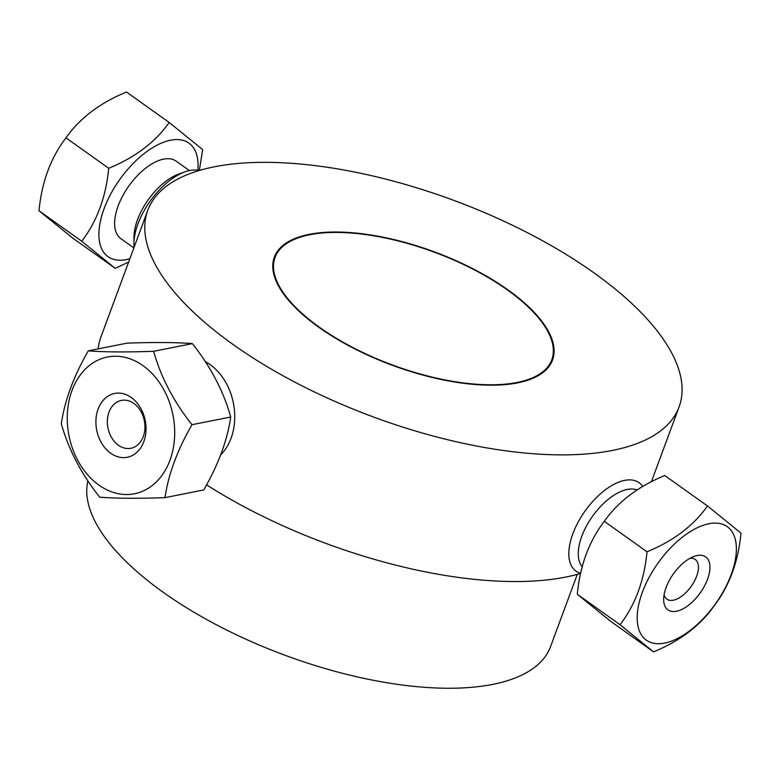 <?xml version="1.0" encoding="UTF-8"?>
<svg xmlns="http://www.w3.org/2000/svg" width="780" height="780" viewBox="0 0 780 780"><rect width="100%" height="100%" fill="white"/><g stroke="black" fill="none" stroke-linecap="round" stroke-linejoin="round"><path stroke-width="1.17" d="M577.278 574.373L550.573 646.581A245.875 100.279 -159.7 0 1 492.755 684.382A245.875 100.279 -159.7 0 1 225.303 629.353A245.875 100.279 -159.7 0 1 87.906 480.802M302.396 314.291A245.875 100.279 -159.7 0 1 303.176 314.418M493.36 384.774A245.875 100.279 -159.7 0 1 494.032 385.174M580.691 573.398A283.247 115.518 -159.7 0 1 565.627 577.093A283.247 115.518 -159.7 0 1 206.554 484.858M98.183 348.875A283.247 115.518 -159.7 0 1 100.912 337.009L147.771 210.337A283.247 115.518 -159.7 0 1 453.502 200.265A283.247 115.518 -159.7 0 1 679.087 406.877A283.247 115.518 -159.7 0 1 612.485 450.421A283.247 115.518 -159.7 0 1 298.252 383.906A283.247 115.518 -159.7 0 1 147.771 210.337M283.93 294.469A283.247 115.518 -159.7 0 1 284.642 294.587M520.338 381.771A283.247 115.518 -159.7 0 1 520.952 382.151M309.202 234.351A148.317 60.489 -159.7 0 1 547.365 329.482A148.317 60.489 -159.7 0 1 383.721 361.978A148.317 60.489 -159.7 0 1 309.202 234.351M309.748 234.741A147.527 60.167 -159.7 0 1 546.653 329.375A147.527 60.167 -159.7 0 1 383.877 361.696A147.527 60.167 -159.7 0 1 309.748 234.741M664.102 594.682A24.395 12.324 125.5 0 0 666.929 599.186A24.395 12.324 125.5 0 0 691.129 586.472A24.395 12.324 125.5 0 0 695.233 559.455A24.395 12.324 125.5 0 0 690.056 558.246M697.106 555.535A32.526 16.438 -54.5 0 1 708.835 575.133A32.526 16.438 -54.5 0 1 683.124 608.761A32.526 16.438 -54.5 0 1 663.663 599.274A32.526 16.438 -54.5 0 1 694.258 556.335A32.526 16.438 -54.5 0 1 697.106 555.535M741 533.12L707.499 505.976C693.586 525.691 673.423 540.959 647.02 551.782C644.27 580.534 635.271 604.851 620.042 624.721L653.542 651.856C679.936 641.033 700.099 625.765 714.022 606.05C729.251 586.19 738.241 561.873 741 533.12M664.726 643.071A69.693 35.227 -54.5 0 1 659.392 561.181A69.693 35.227 -54.5 0 1 736.291 545.912A69.693 35.227 -54.5 0 1 664.726 643.071M653.542 651.856L610.808 621.407L577.307 594.272C580.067 565.51 589.056 541.203 604.285 521.332L647.02 551.782M577.307 594.272L620.042 624.721M604.285 521.332C618.208 501.618 638.371 486.359 664.765 475.527L707.499 505.976M582.26 566.885A47.599 24.063 -54.5 0 1 592.625 516.155A47.599 24.063 -54.5 0 1 637.163 490.025M580.72 573.28A54.288 27.436 -54.5 0 1 575.952 571.077A54.288 27.436 -54.5 0 1 585.107 510.939A54.288 27.436 -54.5 0 1 638.957 482.644A54.288 27.436 -54.5 0 1 642.7 486.584M115.167 403.319A24.395 18.544 -101.2 0 0 109.132 432.266A24.395 18.544 -101.2 0 0 130.903 448.266A24.395 18.544 -101.2 0 0 144.339 420.722A24.395 18.544 -101.2 0 0 121.397 400.413A24.395 18.544 -101.2 0 0 115.167 403.319M152.353 485.433A69.693 53.001 78.8 0 1 67.509 424.993A69.693 53.001 78.8 0 1 143.052 365.683A69.693 53.001 78.8 0 1 152.353 485.433M165.009 497.64C168.344 474.445 177.343 450.138 191.987 424.7C173.55 401.359 160.768 376.886 153.641 351.302C126.214 352.267 104.432 352.111 88.316 350.834C73.661 376.272 64.672 400.589 61.328 423.774C68.465 449.368 81.247 473.831 99.684 497.172C115.801 498.449 137.582 498.605 165.009 497.64L203.746 489.947C218.39 464.51 227.389 440.193 230.724 417.007L191.987 424.7M106.324 397.342A32.526 24.736 78.8 0 1 145.918 425.539A32.526 24.736 78.8 0 1 110.662 453.219A32.526 24.736 78.8 0 1 106.324 397.342M153.641 351.302L192.377 343.61C176.261 342.332 154.479 342.176 127.052 343.142L88.316 350.834M192.377 343.61C210.814 366.951 223.597 391.414 230.724 417.007M205.208 361.569A54.288 41.282 78.8 0 1 233.815 405.405A54.288 41.282 78.8 0 1 220.525 455.052M108.712 168.275C105.963 197.028 96.964 221.345 81.734 241.215L115.235 268.349L72.501 237.91L39 210.766C41.759 182.013 50.749 157.697 65.978 137.826C79.901 118.121 100.064 102.853 126.457 92.03L169.192 122.47C155.269 142.184 135.115 157.453 108.712 168.275L65.978 137.826M199.309 170.479L202.693 149.614L169.192 122.47M115.235 268.349L128.632 262.07M81.734 241.215L39 210.766M129.87 258.726A69.693 35.227 -54.5 0 1 100.279 221.822A69.693 35.227 -54.5 0 1 152.802 147.566A69.693 35.227 -54.5 0 1 197.983 162.406A69.693 35.227 -54.5 0 1 197.857 170.293M189.423 170.596L176.114 161.119A47.599 24.063 125.5 0 0 128.895 185.923A47.599 24.063 125.5 0 0 120.871 238.651L133.868 247.913M199.085 170.547A54.288 27.436 125.5 0 0 184.987 171.853L178.756 174.076A47.599 24.063 125.5 0 0 133.984 236.915L133.926 243.535A54.288 27.436 125.5 0 0 134.092 247.319M184.987 171.853A54.288 27.436 125.5 0 0 133.926 243.535M274.18 275.671A54.288 27.436 125.5 0 0 274.638 274.843M284.329 245.203A54.288 27.436 125.5 0 0 284.388 244.306M679.087 406.877L651.368 481.816"/></g></svg>

